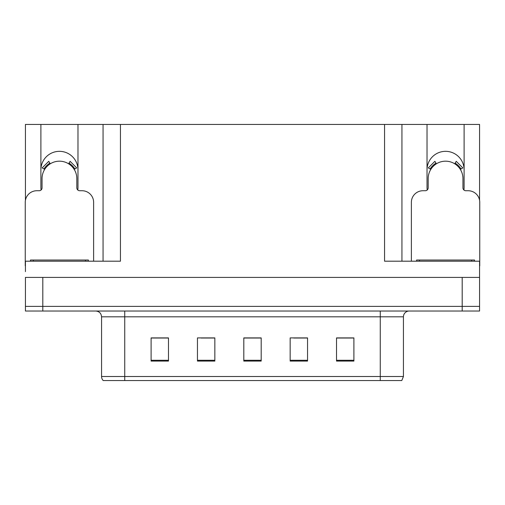 <?xml version="1.0" encoding="UTF-8"?>
<svg xmlns="http://www.w3.org/2000/svg" width="505" height="505" viewBox="0 0 505 505"><rect width="100%" height="100%" fill="white"/><g stroke="black" fill="none" stroke-linecap="round" stroke-linejoin="round"><path stroke-width="0.76" d="M463.906 189.987A18.54 18.54 0 0 0 464.108 187.254L464.108 124.445L479.573 124.445L479.573 200.321M77.776 189.987A18.54 18.54 0 0 0 77.978 187.254L77.978 124.445L103.064 124.445L103.064 261.192M464.108 169.876A18.54 18.54 0 0 0 445.562 151.33A18.54 18.54 0 0 0 427.022 169.876M40.892 169.876A18.54 18.54 0 0 1 59.438 151.33A18.54 18.54 0 0 1 77.978 169.876M103.064 124.445L384.551 124.445L384.551 261.192L479.573 261.192L479.573 277.415L25.427 277.415L25.427 306.383L42.805 306.383L25.427 306.383L25.427 311.023L42.805 311.023L42.805 306.383L462.195 306.383L42.805 306.383L42.805 277.415M25.427 271.621L25.427 261.192L120.449 261.192L120.449 124.445M41.094 189.987A18.54 18.54 0 0 1 40.892 187.254L40.892 124.445L25.427 124.445L25.427 200.321M42.805 311.023L479.573 311.023L479.573 306.383L462.195 306.383L479.573 306.383L479.573 271.621M384.551 124.445L401.936 124.445L401.936 261.192M401.936 124.445L427.022 124.445L427.022 187.254A18.54 18.54 0 0 0 427.224 189.987M464.108 124.445L427.022 124.445M40.892 124.445L77.978 124.445M403.438 376.496L401.784 380.555L380.265 380.555L380.265 376.496L403.438 376.496L403.438 316.818A5.795 5.795 0 0 1 409.233 311.023M101.562 376.496L124.735 376.496L124.735 380.555L380.265 380.555L103.216 380.555A5.795 5.795 0 0 1 101.562 376.496L101.562 316.818C101.215 313.296 99.283 311.364 95.767 311.023M353.898 361.081L353.898 337.908L336.519 337.908L336.519 361.081L353.898 361.081M307.545 361.081L307.545 337.908L290.16 337.908L290.16 361.081L307.545 361.081M168.481 361.081L168.481 337.908L151.102 337.908L151.102 361.081L168.481 361.081M214.84 361.081L214.84 337.908L197.455 337.908L197.455 361.081L214.84 361.081M261.192 361.081L261.192 337.908L243.808 337.908L243.808 361.081L261.192 361.081M479.573 311.023L479.573 306.383M346.739 338.022L342.207 337.908M214.284 338.022L209.752 338.022M201.059 338.022L214.84 338.022M161.297 338.022L156.765 338.022M307.021 338.022L302.445 338.022M293.752 338.022L307.545 338.022M254.04 338.022L249.464 338.022M261.192 338.022L243.808 338.022M168.481 338.022L151.102 338.022M353.898 338.022L336.519 338.022M93.621 261.192L93.621 202.322A11.59 11.59 0 0 0 82.031 190.732L79.714 190.732A2.897 2.897 0 0 1 76.817 187.835L76.817 178.568A17.385 17.385 0 0 0 59.438 161.183A17.385 17.385 0 0 0 42.054 178.568L42.054 187.835A2.897 2.897 0 0 1 39.156 190.732L36.84 190.732A11.59 11.59 0 0 0 25.25 202.322L25.25 265.826A11.59 11.59 0 0 1 25.427 265.826M68.592 163.79L70.119 161.329L76.672 167.881L74.21 169.409M44.661 169.409L42.199 167.881L48.751 161.329L50.279 163.79M30.464 261.192L30.464 260.031L88.407 260.031L88.407 261.192M479.573 265.826A11.59 11.59 0 0 1 479.75 265.826L479.75 202.322A11.59 11.59 0 0 0 468.16 190.732L465.844 190.732A2.897 2.897 0 0 1 462.946 187.835L462.946 178.568A17.385 17.385 0 0 0 445.562 161.183A17.385 17.385 0 0 0 428.183 178.568L428.183 187.835A2.897 2.897 0 0 1 425.286 190.732L422.969 190.732A11.59 11.59 0 0 0 411.379 202.322L411.379 261.192M454.721 163.79L456.249 161.329L462.801 167.881L460.339 169.409M430.79 169.409L428.328 167.881L434.881 161.329L436.408 163.79M416.593 261.192L416.593 260.031L474.536 260.031L474.536 261.192M462.195 277.415L462.195 311.023M380.265 311.023L380.265 316.818L101.562 316.818M403.438 316.818L380.265 316.818L380.265 376.496L124.735 376.496L124.735 311.023M261.192 360.28L243.808 360.28M214.84 360.28L197.455 360.28M168.481 360.28L151.102 360.28M307.545 360.28L290.16 360.28M353.898 360.28L336.519 360.28M74.873 168.998A18.161 18.161 0 0 0 69.002 163.128M49.869 163.128A18.161 18.161 0 0 0 43.998 168.998M74.374 169.308A17.574 17.574 0 0 0 68.693 163.626M50.178 163.626A17.574 17.574 0 0 0 44.497 169.308M85.509 260.031L85.509 261.192M33.362 260.031L33.362 261.192M461.002 168.998A18.161 18.161 0 0 0 455.131 163.128M435.998 163.128A18.161 18.161 0 0 0 430.127 168.998M460.503 169.308A17.574 17.574 0 0 0 454.822 163.626M436.307 163.626A17.574 17.574 0 0 0 430.626 169.308M471.638 260.031L471.638 261.192M419.491 260.031L419.491 261.192"/></g></svg>

